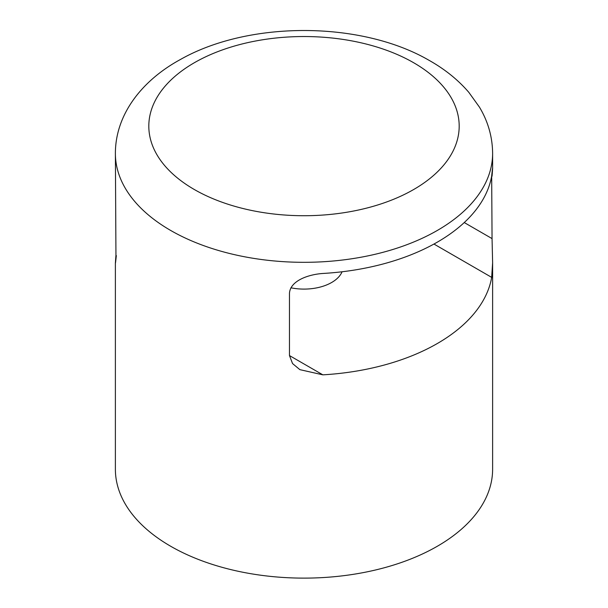 <?xml version="1.0" encoding="UTF-8"?>
<svg xmlns="http://www.w3.org/2000/svg" width="608" height="608" viewBox="0 0 608 608"><rect width="100%" height="100%" fill="white"/><g stroke="black" fill="none" stroke-linecap="round" stroke-linejoin="round"><path stroke-width="0.91" d="M115.915 258.126L115.429 263.165M116.326 255.611C115.262 265.734 115.132 265.666 115.946 255.383L115.383 153.421A188.617 108.893 0 0 0 170.628 230.424A188.617 108.893 0 0 0 376.177 254.03A188.617 108.893 0 0 0 492.617 153.421C492.472 136.96 488.08 121.524 479.438 107.122L468.821 92.34C458.067 79.83 444.782 69.145 428.967 60.268C361.106 20.9 248.991 20.558 180.462 59.47C142.302 80.195 115.383 114.167 115.383 153.421M289.469 355.566L292.554 363.561L299.873 369.649L322.848 374.84L289.469 355.566L289.469 293.185C290.381 280.584 308.644 274.421 322.848 273.471A188.617 108.893 0 0 0 491.674 176.001L492.054 238.602L464.254 222.551M433.952 244.044L491.674 277.37A188.617 108.893 180 0 1 322.848 374.84M290.92 287.797A39.155 22.61 0 0 0 342.068 271.776M491.674 277.37L492.617 262.785L492.054 238.602M491.674 176.001C492.738 165.87 492.868 165.946 492.054 176.221L492.085 173.478M492.617 262.785L492.617 469.232A188.617 108.893 180 0 1 376.177 569.833A188.617 108.893 180 0 1 170.628 546.227A188.617 108.893 180 0 1 115.383 469.232L115.383 262.785M194.264 189.483A155.192 89.596 180 0 1 263.834 39.588A155.192 89.596 180 0 1 453.902 149.317A155.192 89.596 180 0 1 194.264 189.483M492.617 168.819L492.617 153.421"/></g></svg>
